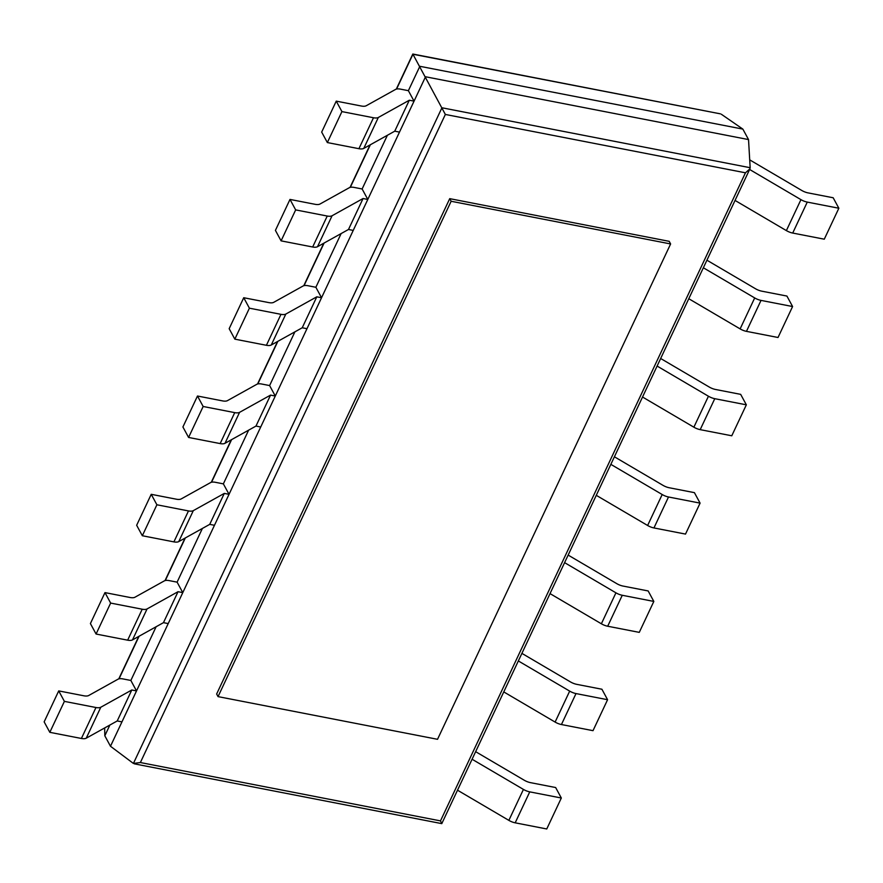 <?xml version="1.0" encoding="UTF-8"?>
<svg xmlns="http://www.w3.org/2000/svg" width="883" height="883" viewBox="0 0 883 883"><rect width="100%" height="100%" fill="white"/><g stroke="black" fill="none" stroke-linecap="round" stroke-linejoin="round"><path stroke-width="1.32" d="M721.279 114.205L742.857 129.106L748.53 139.58L750.164 167.715L749.899 168.863L745.462 172.803L445.352 114.448L412.814 54.029L720.307 113.83L412.946 54.249L396.577 89.051M109.867 725.042L104.812 735.782L110.485 746.256L133.41 763.442L140.375 762.537L445.352 114.448M749.899 168.863L441.787 823.629L440.485 820.892L745.462 172.803M748.53 139.58L425.529 76.766L110.485 746.256M742.857 129.106L419.855 66.302L408.376 90.673L400.429 89.128A9.481 4.095 -154.8 0 0 395.584 89.415L366.235 105.739A9.481 4.095 25.2 0 1 361.39 106.026L336.246 101.137L321.677 132.097L327.35 142.56L341.92 111.6L336.246 101.137M130.85 680.451L122.903 678.906A9.481 4.095 -154.8 0 0 118.057 679.182L88.708 695.506A9.481 4.095 25.2 0 1 83.874 695.793L58.72 690.903L44.15 721.864L49.823 732.327L81.402 738.475A9.481 4.095 25.2 0 0 86.236 738.188L117.218 720.958L121.964 721.875L136.523 690.914L130.85 680.451L156.125 626.742M177.108 582.151L169.15 580.606A9.481 4.095 -154.8 0 0 164.315 580.893L134.967 597.217A9.481 4.095 25.2 0 1 130.121 597.504L104.978 592.603L90.408 623.564L96.081 634.038L127.649 640.175A9.481 4.095 25.2 0 0 132.494 639.899L163.465 622.658L168.212 623.586L182.781 592.625L177.108 582.151L202.384 528.453M223.366 483.862L215.408 482.306A9.481 4.095 -154.8 0 0 210.562 482.593L181.225 498.917A9.481 4.095 25.2 0 1 176.379 499.204L151.225 494.314L136.655 525.275L142.329 535.738L173.907 541.886A9.481 4.095 25.2 0 0 178.752 541.599L209.724 524.37L214.47 525.286L229.039 494.325L223.366 483.862L248.631 430.153M269.613 385.562L261.666 384.017A9.481 4.095 -154.8 0 0 256.821 384.304L227.472 400.628A9.481 4.095 25.2 0 1 222.626 400.904L197.483 396.014L182.913 426.975L188.587 437.449L220.154 443.586A9.481 4.095 25.2 0 0 224.999 443.299L255.982 426.07L260.717 426.997L275.286 396.037L269.613 385.562L294.889 331.865M315.871 287.273L307.913 285.717A9.481 4.095 -154.8 0 0 303.079 286.004L273.73 302.328A9.481 4.095 25.2 0 1 268.885 302.615L243.73 297.726L229.172 328.686L234.834 339.149L266.412 345.297A9.481 4.095 25.2 0 0 271.258 345.01L302.229 327.77L306.975 328.697L321.544 297.737L315.871 287.273L341.136 233.565M362.129 188.973L354.171 187.428A9.481 4.095 -154.8 0 0 349.326 187.704L319.977 204.039A9.481 4.095 25.2 0 1 315.143 204.315L289.988 199.426L275.419 230.386L281.092 240.86L312.67 246.997A9.481 4.095 25.2 0 0 317.505 246.71L348.487 229.481L353.233 230.408L367.803 199.448L362.129 188.973L387.394 135.276M104.812 735.782L104.68 727.934M735.042 200.43L786.378 230.606A9.481 4.095 -154.8 0 0 792.713 233.057L824.28 239.194L838.85 208.233L833.177 197.77L808.022 192.88A9.481 4.095 -154.8 0 1 801.698 190.419L749.711 159.867M838.85 208.233L807.272 202.097A9.481 4.095 -154.8 0 1 800.947 199.646L749.612 169.47M327.35 142.56L358.917 148.697L373.487 117.748L341.92 111.6M373.487 117.748A9.481 4.095 25.2 0 0 378.332 117.461L409.304 100.232L414.05 101.148L408.376 90.673M414.05 101.148L399.48 132.108L394.745 131.181L409.304 100.232M358.917 148.697A9.481 4.095 25.2 0 0 363.763 148.421L394.745 131.181M688.795 298.73L740.131 328.895A9.481 4.095 -154.8 0 0 746.455 331.357L778.022 337.494L792.592 306.533L786.919 296.059L761.775 291.169A9.481 4.095 -154.8 0 1 755.451 288.719L706.919 260.198M792.592 306.533L761.025 300.397A9.481 4.095 -154.8 0 1 754.7 297.935L703.354 267.77M312.67 246.997L327.24 216.037L295.662 209.9L289.988 199.426M327.24 216.037A9.481 4.095 25.2 0 0 332.074 215.75L363.056 198.52L367.803 199.448M281.092 240.86L295.662 209.9M348.487 229.481L363.056 198.52M642.537 397.019L693.872 427.195A9.481 4.095 -154.8 0 0 700.197 429.646L731.775 435.783L746.345 404.822L740.671 394.359L715.517 389.469A9.481 4.095 -154.8 0 1 709.192 387.008L660.672 358.498M746.345 404.822L714.766 398.686A9.481 4.095 -154.8 0 1 708.442 396.235L657.107 366.059M266.412 345.297L280.982 314.337L249.403 308.189L243.73 297.726M280.982 314.337A9.481 4.095 25.2 0 0 285.827 314.05L316.798 296.82L321.544 297.737M234.834 339.149L249.403 308.189M302.229 327.77L316.798 296.82M596.279 495.319L647.625 525.484A9.481 4.095 -154.8 0 0 653.95 527.946L685.517 534.083L700.087 503.122L694.413 492.648L669.259 487.758A9.481 4.095 -154.8 0 1 662.934 485.308L614.413 456.787M700.087 503.122L668.508 496.986A9.481 4.095 -154.8 0 1 662.184 494.524L610.848 464.359M220.154 443.586L234.723 412.626L203.156 406.489L197.483 396.014M234.723 412.626A9.481 4.095 25.2 0 0 239.569 412.35L270.551 395.109L275.286 396.037M188.587 437.449L203.156 406.489M255.982 426.07L270.551 395.109M550.032 593.608L601.367 623.784A9.481 4.095 -154.8 0 0 607.692 626.235L639.27 632.371L653.828 601.422L648.166 590.948L623.012 586.058A9.481 4.095 -154.8 0 1 616.687 583.597L568.155 555.087M653.828 601.422L622.261 595.274A9.481 4.095 -154.8 0 1 615.937 592.824L564.601 562.648M173.907 541.886L188.476 510.926L156.898 504.778L151.225 494.314M188.476 510.926A9.481 4.095 25.2 0 0 193.311 510.639L224.293 493.409L229.039 494.325M142.329 535.738L156.898 504.778M209.724 524.37L224.293 493.409M503.774 691.908L555.109 722.073A9.481 4.095 -154.8 0 0 561.433 724.535L593.012 730.671L607.581 699.711L601.908 689.237L576.754 684.347A9.481 4.095 -154.8 0 1 570.429 681.897L521.908 653.376M607.581 699.711L576.003 693.574A9.481 4.095 -154.8 0 1 569.678 691.113L518.343 660.948M127.649 640.175L142.218 609.215L110.64 603.078L104.978 592.603M142.218 609.215A9.481 4.095 25.2 0 0 147.064 608.939L178.035 591.698L182.781 592.625M96.081 634.038L110.64 603.078M163.465 622.658L178.035 591.698M457.515 790.197L508.862 820.373A9.481 4.095 -154.8 0 0 515.186 822.824L546.754 828.971L561.323 798.011L555.65 787.537L530.506 782.647A9.481 4.095 -154.8 0 1 524.182 780.197L475.65 751.676M561.323 798.011L529.756 791.863A9.481 4.095 -154.8 0 1 523.431 789.413L472.085 759.248M81.402 738.475L95.96 707.515L64.393 701.378L58.72 690.903M95.96 707.515A9.481 4.095 25.2 0 0 100.805 707.228L131.788 689.998L136.523 690.914M49.823 732.327L64.393 701.378M117.218 720.958L131.788 689.998M218.046 696.621L437.526 739.303L670.616 243.951L669.204 241.335L449.723 198.653L451.147 201.269L218.046 696.621L216.633 694.005L449.723 198.653M670.616 243.951L451.147 201.269M750.164 167.715L441.941 107.77L133.41 763.442M440.485 820.892L140.375 762.537M119.05 678.817L139.095 636.224M165.309 580.517L185.342 537.924M211.556 482.228L231.6 439.635M257.814 383.928L277.858 341.335M304.061 285.639L324.105 243.046M350.319 187.339L370.363 144.746M792.713 233.057L807.272 202.097M786.378 230.606L800.947 199.646M363.763 148.421L378.332 117.461M746.455 331.357L761.025 300.397M740.131 328.895L754.7 297.935M317.505 246.71L332.074 215.75M700.197 429.646L714.766 398.686M693.872 427.195L708.442 396.235M271.258 345.01L285.827 314.05M653.95 527.946L668.508 496.986M647.625 525.484L662.184 494.524M224.999 443.299L239.569 412.35M607.692 626.235L622.261 595.274M601.367 623.784L615.937 592.824M178.752 541.599L193.311 510.639M561.433 724.535L576.003 693.574M555.109 722.073L569.678 691.113M132.494 639.899L147.064 608.939M515.186 822.824L529.756 791.863M508.862 820.373L523.431 789.413M86.236 738.188L100.805 707.228M441.787 823.629L134.437 763.861M118.775 678.895L138.763 636.411M165.022 580.595L185.022 538.111M211.28 482.295L231.269 439.811M257.538 384.006L277.527 341.522M303.785 285.706L323.785 243.222M350.043 187.417L370.032 144.933M396.301 89.117L412.803 54.04"/></g></svg>
